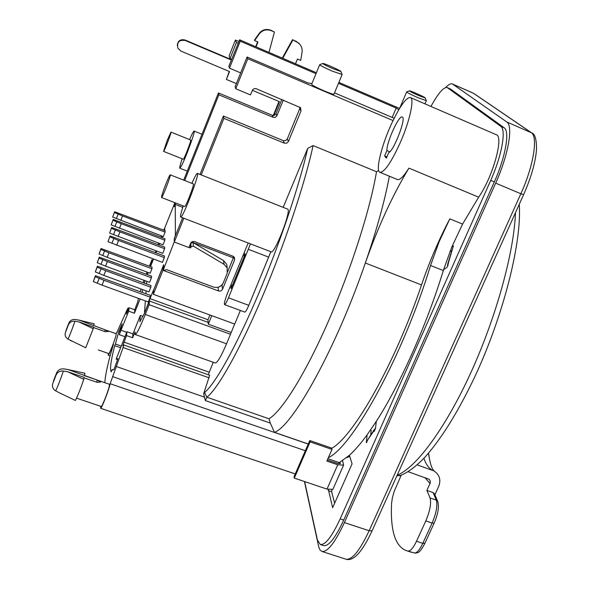 <?xml version="1.0" encoding="UTF-8"?>
<svg xmlns="http://www.w3.org/2000/svg" width="589" height="589" viewBox="0 0 589 589"><rect width="100%" height="100%" fill="white"/><g stroke="black" fill="none" stroke-linecap="round" stroke-linejoin="round"><path stroke-width="0.88" d="M417.196 464.831L434.145 471.009C439.63 474.918 441.139 480.094 438.658 486.543L434.881 494.797M408.103 471.708L429.131 479.24L430.161 480.69L430.264 482.855L426.892 490.423L433.062 492.544L434.564 494.061M401.227 475.168L394.181 491.403L392.377 497.808L391.575 503.433C390.316 530.439 395.153 546.128 406.079 550.524L411.63 552.342M424.89 543.279L422.792 543.352L416.489 541.262C413.426 547.674 410.717 550.914 408.354 550.98M416.489 541.262L425.803 520.948L432.112 523.069L422.792 543.352C419.721 549.743 416.997 552.975 414.612 553.027L406.079 550.524M437.818 501.637L436.294 500.09L430.051 497.955C431.428 503.227 430.014 510.891 425.803 520.948M430.051 497.955L426.892 490.423M429.072 456.718L428.453 453.25M244.207 256.929L243.912 256.016L244.626 255.913M231.514 287.697L230.932 287.484L231.941 285.047L232.162 286.136M232.088 286.048L244.089 256.944M243.912 256.016L244.928 253.557L245.142 254.669L231.109 288.691L230.932 287.484M430.957 106.447C438.135 93.305 443.554 87.003 447.213 87.555L500.665 126.26C506.481 129.602 501.85 155.724 490.711 180.396L340.162 518.887C332.012 536.469 325.422 545.031 320.394 544.567L317.456 540.157L304.631 481.574M451.851 246.901L453.397 245.9L447.044 267.332L443.591 269.688L451.851 246.901L462.586 224.07L478.666 197.168C492.905 176.936 504.221 135.978 496.159 134.66L410.445 97.575M376.297 421.378L375.495 428.483L374.074 431.442L373.941 430.758L367.772 439.755L366.365 442.685L367.072 434.888L376.297 421.378C399.916 384.889 426.657 325.128 443.326 270.542L443.591 269.688M327.344 459.987L337.35 463.418L340.273 463.595L340.015 462.122L349.424 455.26C354.821 450.371 360.704 443.583 367.072 434.888M349.424 455.26L352.075 463.845L332.638 507.733L328.368 489.503M338.285 463.69L340.015 462.122M342.592 460.613L343.586 465.133L332.895 489.341L327.02 489.098L294.323 478.106L310.079 441.853L309.762 440.535L294.036 476.707L294.323 478.106M331.975 489.812L331.622 491.712L334.626 503.249M370.429 430.176L371.203 430.449L370.717 434.675M367.772 439.755L374.309 429.433M375.554 427.945L373.941 430.758L374.604 430.986M448.406 263.887L447.544 264.616L448.023 265.757M447.677 264.166L452.161 249.508M451.417 251.105L449.952 251.613M327.02 489.098L337.733 464.78L326.873 461.062L331.975 449.422L331.607 448.089L309.762 440.535M331.975 449.422L310.079 441.853M337.733 464.78L343.586 465.133M447.346 87.614L450.607 89.086L504.177 127.791C510.052 131.148 505.465 157.27 494.318 181.913L343.711 520.058C335.553 537.624 328.942 546.165 323.869 545.686L323.685 545.628M523.628 194.598L523.606 194.65C531.234 177.311 535.548 162.13 536.55 149.105C536.542 139.24 534.93 133.843 531.72 132.9L506.761 121.945C513.461 125.612 508.322 155.187 495.666 183.142L520.86 193.759L369.148 530.748C359.886 550.428 352.237 559.933 346.207 559.27L345.979 559.197M506.761 121.945L452.735 84.168L473.46 93.29L531.19 132.613C538.317 136.457 533.553 166.017 520.86 193.759L523.606 194.65L372.108 530.822L369.148 530.748L344.381 522.583C335.17 542.403 327.712 552.033 321.999 551.481L319.937 549.854L318.759 546.997L304.425 481.507M445.601 87.577C448.443 84.566 450.673 83.351 452.293 83.932L452.735 84.168M344.381 522.583L495.666 183.142M396.898 475.809L401.043 475.242M282.271 58.097L292.542 39.654L298.895 43.314C301.465 45.854 302.51 48.902 302.032 52.45L300.707 60.417L297.452 59.018L295.509 63.774M292.858 40.059L282.713 58.289M268.974 52.392L274.415 32.056L270.962 30.282C266.154 28.566 262.179 29.664 259.027 33.566L259.263 33.963C262.422 30.046 266.412 28.949 271.22 30.665L274.415 32.056M256.024 46.833L257.96 42.025L254.639 40.589L259.263 33.963M292.542 39.654L296.024 41.436M299.713 44.168L295.693 41.024M255.692 46.693L257.621 41.878M254.639 40.589L254.419 40.177L259.027 33.566M228.871 66.218L239.627 39.802L240.224 41.186L229.467 68.169L228.871 66.218M236.373 83.616L226.404 79.441L229.548 71.571L181.022 51.133L177.922 48.261C176.678 42.261 179.1 39.654 185.189 40.464L231.344 60.026M252.306 90.294L279.429 101.661L273.782 115.496M185.189 40.464L185.16 40.045L231.477 59.68M185.16 40.045C180.492 38.955 177.856 40.744 177.267 45.412M226.404 79.441L229.246 71.446M153.7 289.935L163.654 264.741L163.506 268.591M174.307 241.807L163.484 269.387L164.464 270.454L166.51 269.607L213.211 286.99C217.783 288.212 221.147 286.814 223.305 282.794L227.177 273.355L227.207 267.988L224.004 264.277L193.317 246.114L191.02 246.843L190.564 247.969L188.929 247.351M164.67 230.513L164.78 227.84L174.388 203.882M209.942 315.012L207.946 319.746L208.285 324.193L211.782 315.689M208.285 324.193L231.124 332.49M191.02 246.843L190.858 243.294L190.409 244.413L190.564 247.969M227.14 267.818L226.691 264.27L223.518 260.588L192.883 242.454L233.354 257.849M190.858 243.294L192.883 242.454L191.631 241.983M233.428 257.665L233.215 256.333M174.344 203.86L174.337 206.71L175.25 204.405L175.389 235.806M182.767 207.313L175.25 204.405M174.381 238.324L175.272 235.762M174.256 238.28L174.248 241.792M153.582 289.891L150.011 298.623L207.946 319.746M144.82 312.42L150.011 298.623M144.526 312.317L145.35 300.891M145.873 293.712L146.079 290.863M146.58 283.891L146.771 281.314M153.493 259.042L150.512 266.589M148.156 272.486L147.331 274.57M162.535 236.285L162.004 237.617M159.663 243.5L159.059 245.017M156.637 251.076L155.96 252.791M164.662 247.13L164.611 248.691L162.748 253.366L109.642 233.089L111.66 227.479L164.662 247.13M164.905 238.714L164.861 240.209L163.035 244.774L111.211 224.895L113.176 219.432L164.905 238.714M165.141 230.689L165.097 232.11L163.315 236.579L112.698 217.083L114.612 211.76L165.141 230.689M164.405 255.957L164.353 257.599L162.439 262.385L108.001 241.704L110.069 235.931L164.405 255.957M107.198 257.319L99.077 253.969L101.028 248.543L152.05 267.163L151.955 268.753L150.166 273.23L107.198 257.319L108.965 252.799L151.955 268.753M105.564 266.147L97.244 262.723L99.246 257.15L151.506 276.108L151.402 277.78L149.577 282.352L105.564 266.147L107.375 261.523L151.402 277.78M103.848 275.409L95.33 271.912L97.384 266.184L150.931 285.488L150.821 287.241L148.951 291.916L103.848 275.409L105.711 270.675L150.821 287.241M102.052 285.142L93.312 281.564L95.425 275.674L150.328 295.339L150.217 297.173L148.295 301.966L102.052 285.142L103.958 280.29L150.217 297.173M114.612 211.76L112.698 217.083M120.752 220.441L122.527 215.927L165.097 232.11M122.527 215.927L114.465 212.555M116.408 218.49L118.175 213.969M101.028 248.543L100.844 249.441L108.965 252.799M99.077 253.969L100.844 249.441M102.825 255.361L104.592 250.833M113.176 219.432L111.211 224.895M119.457 228.333L121.268 223.71L164.861 240.209M121.268 223.71L113.014 220.271M115.01 226.331L116.821 221.707M99.246 257.15L99.055 258.092L107.375 261.523M97.244 262.723L99.055 258.092M101.087 264.137L102.898 259.513M111.66 227.479L109.642 233.089M118.094 236.601L119.95 231.875L164.611 248.691M119.95 231.875L111.498 228.355M113.537 234.555L115.392 229.828M97.384 266.184L97.178 267.17L105.711 270.675M95.33 271.912L97.178 267.17M99.261 273.355L101.117 268.613M110.069 235.931L108.001 241.704M116.666 245.289L118.566 240.445L164.353 257.599M118.566 240.445L109.9 236.852M111.998 243.191L113.891 238.346M95.425 275.674L95.212 276.712L103.958 280.29M93.312 281.564L95.212 276.712M97.347 283.029L99.246 278.185M153.339 294.309L153.56 290.289L163.087 266.5L162.969 270.299L153.339 294.309L234.724 324.075L240.371 310.469M147.913 272.39L147.544 274.025M147.302 273.937L147.125 274.489M145.085 280.695L144.305 283.059M234.628 324.046L230.49 334.265L149.164 304.727L149.4 301.008L144.452 313.341L139.843 321.793L140.344 315.424L142.825 316.322M52.995 382.96L56.522 373.146C57.81 370.061 60.247 368.64 63.818 368.883L68.214 369.605L97.347 380.111L100.616 382.062L97.001 382.29L84.05 377.858M52.929 383.144C51.869 385.964 52.531 388.379 54.917 390.382L55.572 390.794C55.786 391.619 61.602 376.754 63.317 371.026C59.732 370.783 57.288 372.211 55.992 375.311L52.929 383.144L55.992 375.311M59.437 392.878L75.429 400.461C77.741 395.86 80.524 388.821 83.778 379.353L84.146 377.372L67.728 371.755L63.317 371.026M68.214 369.605L84.912 373.264L84.544 375.208M84.367 375.657L109.488 384.271L109.223 386.48C107.824 392.274 101.89 407.198 101.271 406.498L76.563 398.157M83.778 379.353L67.728 371.755M65.585 332.071L68.758 323.302C69.914 320.519 72.101 319.245 75.296 319.488L79.228 320.173L105.416 329.914L108.273 331.526L105.033 331.636L93.445 327.536M106.314 330.238L116.224 333.749L115.989 335.516C114.752 340.508 109.296 354.239 108.803 353.606L98.334 349.947M67.919 339.073L85.714 347.76L93.231 328.684L78.845 321.896L74.899 321.211C71.681 320.968 69.495 322.249 68.331 325.047L65.57 332.13C64.54 334.964 65.327 337.276 67.919 339.073C68.11 339.669 73.404 326.107 74.899 321.211M93.231 328.684L93.526 327.094L78.845 321.896M79.228 320.173L94.144 323.788L93.85 325.356M386.877 156.91L384.595 155.96L386.899 150.563L389.822 151.785M386.899 150.563C386.546 142.199 398.974 114.907 402.235 116.997C406.624 117.432 394.056 150.526 388.659 152.728L386.34 158.169L384.595 155.96M183.842 218.232L174.307 242.027L174.315 238.493L182.619 217.768M199.988 174.418L223.386 116.026L223.886 118.36L201.217 174.904M175.699 202.999L174.381 206.297L174.727 202.623M183.694 180.131L218.453 92.937L218.85 94.8L184.666 180.514M149.392 266.176L151.984 259.69L151.793 262.657L150.261 266.5M134.756 309.792L134.425 313.238L128.711 311.176L129.087 307.745L134.756 309.792L137.907 301.332L138.341 298.343M140.182 291.636L141.014 289.015M143.171 282.639L144.003 280.298M146.263 274.172L147.066 272.081M140.116 298.984L134.425 313.238M142.457 289.538L142.221 292.38M149.164 304.727L145.262 314.46C140.013 327.344 136.677 334.037 135.256 334.537L135.102 331.953L132.599 337.733L126.525 335.583L122.777 345.78L123.808 344.97L123.094 347.532L110.143 383.733L305.338 450.71M126.525 335.583L126.944 331.725L132.959 333.867L140.344 315.424M132.959 333.867L132.599 337.733M247.792 58.731L235.755 88.755L235.129 86.716L247.041 56.993L247.792 58.731L393.062 120.568M157.992 244.612L158.596 243.095M160.944 237.212L161.474 235.88M163.749 230.159L164.287 228.812L164.243 230.343M155.584 252.652L155.687 250.715M162.439 236.248L161.909 237.581M159.56 243.463L158.956 244.98M156.541 251.039L155.857 252.755M223.386 116.026L283.213 140.602L284.318 143.156L223.886 118.36M218.453 92.937L272.302 115.304L273.178 117.344L218.85 94.8M151.984 259.69L153.081 260.102M149.4 301.008L208.145 322.397M230.49 334.265L226.544 343.777C221.169 356.367 217.415 362.772 215.272 362.993L135.256 334.537M398.79 109.753L396.169 108.059L338.484 83.321M316.006 73.684L240.224 41.186M399.578 108.435L338.874 82.386M316.389 72.741L239.627 39.802M229.467 68.169L240.673 72.896M235.755 88.755L250.443 94.895L252.784 89.572L254.286 88.637L256.06 88.652L300.471 107.64L301.016 110.916L288.426 141.47L287.285 138.938L285.606 140.609L283.213 140.602M287.285 138.938L299.735 108.685L301.016 110.916M299.956 107.161L299.735 108.685M311.934 83.564L308.062 82.99L247.041 56.993M163.565 266.684L163.087 266.5M222.517 284.215L222.06 285.326L218.519 287.123M233.804 256.76L227.619 271.801M174.307 242.027L188.855 247.535L191.101 242.447L192.566 241.534L194.318 241.512L232.795 256.134L234.54 257.805L234.555 260.029L222.532 289.265L221.486 290.568L220.212 291.099L218.497 290.944L162.969 270.299M283.316 100.071L276.874 115.834L275.961 113.81L274.452 115.319L272.302 115.304M275.961 113.81L281.822 99.445M164.287 228.812L164.721 228.974M313.083 145.564L307.664 148.428C299.418 185.454 279.436 244.759 257.717 295.84C235.983 346.965 215.14 384.057 204.516 392.517L203.632 393.769L205.347 400.572L206.901 397.214C217.937 388.666 239.657 350.212 262.157 297.217C284.642 244.266 305.073 183.054 313.083 145.564L376.496 171.716L378.683 170.567M307.664 148.428L283.191 207.35M213.255 362.279L208.278 374.751M209.662 375.259L203.632 393.769M197.389 173.394L287.542 209.073C292.041 209.198 274.739 254.279 271.139 251.834L180.705 217.032C182.59 218.836 200.194 172.805 197.389 173.394C196.616 173.497 194.775 176.818 191.874 183.348M270.859 251.724L248.808 305.345C246.916 309.755 245.576 312.008 244.781 312.096L224.556 304.631C225.285 304.513 226.588 302.238 228.473 297.798L250.48 243.883M231.632 59.29L230.012 58.605L236.417 42.511L238.236 43.291M236.417 42.511L235.423 40.037L229.121 55.881L230.012 58.605M238.935 41.547L235.423 40.037M278.987 101.477L273.259 115.518M349.785 456.423L346.626 457.668M284.318 143.156L286.733 143.156L288.426 141.47M273.178 117.344L275.35 117.358L276.874 115.834M394.181 118.279L334.523 92.848M396.169 108.059L392.178 117.425M112.882 370.054L112.02 369.752L113.964 369.561L117.925 358.642L116.173 359.054L126.944 331.725M100.771 406.329L100.609 408.295C101.404 409.208 109.311 388.85 110.143 383.733M117.027 332.446L115.834 333.61M108.398 353.466L108.207 355.211C108.796 354.873 110.253 351.766 112.558 345.898L112.985 346.045M104.827 382.673C105.07 377.394 106.727 368.832 109.782 356.993L113.434 344.432L112.558 345.898M331.681 448.354C353.79 436.191 395.41 362.662 421.496 284.943C429.477 261.626 438.915 239.598 449.812 218.85L439.195 241.564L430.537 265.484C403.546 354.32 353.15 446.197 328.338 457.712M308.253 443.996L274.467 432.348C292.902 426.002 336.407 347.458 365.335 263.003C376.769 229.784 384.779 200.849 389.358 176.199M204.516 392.517L206.901 397.214L269.004 418.786L270.277 423.079L274.467 432.348M204.663 397.192L116.217 366.476M397.317 179.483L397.472 179.549C399.931 180.19 403.745 176.383 408.913 168.13C392.51 195.334 377.983 226.956 365.335 263.003L421.496 284.943M120.561 347.716L114.708 345.662C110.828 360.888 109.672 369.62 111.24 371.843L112.02 369.752M128.711 311.176L119.236 334.67L122.181 323.788L118.831 331.349L115.407 344.02L121.216 346.067M115.407 344.02L114.708 345.662M334.015 94.078L333.948 94.233C332.925 94.306 329.597 93.172 323.979 90.816C315.903 87.275 311.795 85.088 311.64 84.264L319.665 64.783M269.004 418.786C282.013 411.093 305.33 373.868 328.125 321.888C350.904 269.946 370.253 209.36 376.496 171.716M116.902 332.402L127.482 308.901L126.407 314.084L129.087 307.745M165.951 183.871C168.226 178.187 169.654 175.176 170.221 174.83C171.421 174.469 162.306 198.331 161.548 197.521C161.423 196.336 162.888 191.786 165.951 183.871M170.221 174.83L193.339 183.923C194.775 183.658 185.697 207.394 184.71 206.496L161.548 197.521M167.313 140.086L170.965 132.105C171.863 131.781 164.081 152.065 163.565 151.395L167.313 140.086M170.965 132.105L190.637 140.02C191.697 139.77 183.937 159.958 183.253 159.229L163.565 151.395M182.178 158.802C180.212 164.677 179.424 167.806 179.822 168.189L181.243 166.238C185.454 158.758 195.806 130.397 194.098 131.052C193.523 131.156 192.014 134.005 189.577 139.593M183.223 205.914C181.176 212.187 180.293 215.846 180.573 216.892L180.705 217.032M248.19 242.999L227.774 292.475C225.094 299.322 224.026 303.372 224.556 304.631M119.994 331.762L118.831 331.349M332.814 68.618C325.967 65.585 322.654 63.855 322.882 63.435C324.429 63.303 341.738 71.063 340.876 71.505L332.814 68.618M319.717 64.657C319.915 65.372 324.06 67.521 332.144 71.092L342.076 74.486M418.676 95.558C412.499 92.804 409.421 91.229 409.458 90.816C410.636 90.684 425.98 97.634 425.258 97.973L418.676 95.558M406.66 91.891C406.999 92.554 410.835 94.52 418.175 97.774L426.296 100.638M126.716 332.292L121.098 330.289M124.956 336.694L119.236 334.67M392.539 121.665C400.424 105.453 406.344 97.406 410.305 97.509C414.634 98.4 410.018 120.185 400.763 141.485C391.575 161.901 384.654 172.187 380.001 172.341C374.979 171.252 381.886 143.819 392.539 121.665M423.903 458.301C425.759 463.86 428.431 467.747 431.921 469.963M415.304 553.152L414.958 553.115C417.844 552.46 419.088 554.256 424.831 543.404L434.145 523.157L432.112 523.069C436.324 513.034 437.715 505.369 436.294 500.09L433.062 492.544M434.196 523.032L434.145 523.157C438.187 513.63 439.35 506.304 437.62 501.173L434.373 493.611M424.949 477.546L430.022 483.562M340.111 463.727L340.332 463.212M366.895 442.221L366.24 441.993M328.264 490.585L331.622 491.712M450.607 89.086L447.633 87.783M504.177 127.791L500.665 126.26M494.318 181.913L490.711 180.396M343.711 520.058L340.162 518.887M372.196 530.623L372.108 530.822C362.287 551.871 353.65 561.354 346.207 559.27L321.999 551.481M473.909 93.533L531.72 132.9M515.478 212.688C514.116 251.82 496.387 316.61 470.986 372.373C445.564 428.196 416.055 467.85 397.207 475.132M271.22 30.665L270.962 30.282M163.654 264.741L163.543 268.503M164.78 227.84L164.699 230.52M224.004 264.277L223.518 260.588M193.133 242.58L193.317 246.114M97.347 380.111L96.544 382.136M53.474 380.95L56.522 373.146M105.313 329.884L104.673 331.511M66.005 330.363L68.758 323.302M68.331 325.047L65.57 332.13M226.544 343.777L145.262 314.46M134.13 333.911L135.043 334.235M218.497 290.944L218.092 287.241M339.131 462.571L327.904 458.713M462.586 224.07L449.812 218.85M430.537 265.484L443.326 270.542M112.536 376.592L308.224 444.077M205.347 400.572L270.277 423.079M478.666 197.168L408.913 168.13M209.147 372.182L123.926 342.084M127.879 308.621L128.63 308.894M123.094 347.532L209.191 377.836M234.555 260.029L234.076 257.04M222.532 289.265L222.06 285.326M248.808 305.345L228.473 297.798M268.849 257.187L248.455 249.368M428.777 454.362C429.955 463.234 431.744 468.778 434.152 471.001M323.869 545.686L320.394 544.567M452.44 83.999L472.989 93.04M519.255 204.309C522.016 241.468 503.904 313.9 475.529 375.237C458.868 410.548 442.155 437.701 425.405 456.689C415.79 466.827 407.102 473.203 399.327 475.824M298.557 42.894L298.895 43.314M226.691 264.27L227.207 267.988M54.917 390.382L60.262 393.334M63.421 368.824L68.685 369.671M70.246 340.361L71.483 341.046M295.251 473.917L100.609 408.295M110.239 355.918L108.207 355.211M128.866 308.312L127.982 307.995M209.713 375.252L123.808 344.97M201.983 134.24L194.098 131.052M187.28 171.134L179.822 168.189M322.735 63.502L319.842 64.65M340.876 71.505L342.135 74.648M333.948 94.233L342.076 74.685M409.348 90.861L406.749 91.884M425.258 97.973L426.34 100.748M424.971 103.855L426.296 100.778M399.673 108.28L406.624 91.98M117.586 359.577L116.453 359.18M397.472 179.549L380.001 172.341"/></g></svg>
